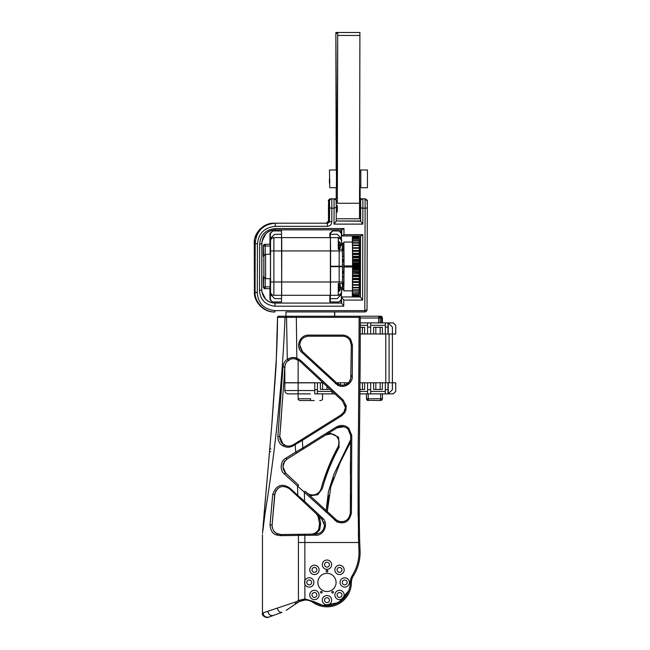 <?xml version="1.0" encoding="UTF-8"?>
<svg xmlns="http://www.w3.org/2000/svg" width="650" height="650" viewBox="0 0 650 650"><rect width="100%" height="100%" fill="white"/><g stroke="black" fill="none" stroke-linecap="round" stroke-linejoin="round"><path stroke-width="0.97" d="M310.342 398.759L298.139 398.759C297.895 399.457 298.48 400.051 299.918 400.53L314.267 400.53M310.342 400.53C298.894 400.53 298.894 400.53 310.342 400.53M310.342 393.876L298.139 393.876L310.342 393.876M314.779 382.842L284.83 382.842L284.83 390.553C285.041 392.551 286.146 393.664 288.161 393.876L298.139 393.876L298.139 398.759M388.204 393.876L392.413 389.659L392.413 382.785L395.744 382.785L395.744 391.438L393.307 393.876L359.881 393.876L359.613 424.669M298.675 534.316L281.052 534.552L277.729 533.951C274.536 532.943 272.642 530.189 272.066 525.679L274.682 494.552C277.371 486.338 282.336 484.437 289.575 488.841L297.456 496.194L297.798 495.381L304.549 501.288L303.794 502.101L321.62 518.733L324.439 525.216C323.928 530.554 321.011 533.512 315.681 534.089L281.052 534.552L280.345 535.657L276.526 534.983C272.667 533.902 270.506 530.53 270.043 524.867L272.691 494.455C276.234 485.038 281.929 482.901 289.778 488.028L297.798 495.381L297.497 486.005L284.31 473.923C279.305 470.372 280.735 460.216 285.862 458.152L295.734 452.099L295.165 444.6L293.386 445.697C289.965 447.622 286.52 447.712 283.067 445.949L283.018 445.933C279.727 444.308 278.005 441.122 277.867 436.394L282.986 366.957C283.433 363.431 284.871 360.888 287.3 359.336C290.062 357.508 293.239 357.077 296.839 358.036L296.481 359.109L299.683 361.018L342.428 400.887L334.904 393.876L314.779 393.876L314.779 382.728L298.139 382.728L298.139 359.864M385.32 393.876L385.32 382.785L387.977 382.785L388.026 393.876M388.245 322.928L388.245 333.986L392.413 333.986L392.413 327.104L388.204 322.896L393.307 322.896L395.744 325.333L395.744 333.986L392.413 333.986L392.413 382.785L388.245 382.785L388.245 393.835M389.09 333.986L389.09 382.785M388.204 322.896L385.32 322.896L388.204 322.896M385.32 327.104L387.977 327.104L388.026 322.896M387.977 389.659L385.32 389.659M373.62 382.785L382.379 382.785L382.379 389.439L373.62 389.439L373.62 382.785L370.679 382.785L370.679 393.876M370.679 391.438L385.32 391.438M367.575 389.659L370.679 389.659M367.575 393.876L367.575 382.785L364.634 382.785L364.634 389.439L359.921 389.439M359.905 391.438L367.575 391.438M332.077 393.876L332.077 391.243M329.144 388.497L329.144 389.439L320.377 389.439L320.377 382.785L317.436 382.785L317.436 393.876M317.436 391.438L332.077 391.438M317.436 389.659L314.779 389.659M368.241 393.876L368.241 398.759L366.462 398.759L366.706 399.661M366.462 393.876L366.462 398.759L366.982 400.01L368.241 398.759L368.241 400.53A1.771 1.771 0 0 1 366.982 400.01M382.436 393.876L382.436 398.759L380.656 400.53L380.656 398.759L368.241 398.759M320.377 382.785L323.017 382.785M314.779 382.785L317.436 382.785M387.977 327.104L387.977 333.986L367.575 333.986L367.575 322.896L360.246 322.896M367.575 333.986L360.23 333.986M338.122 384.321L338.122 382.785L346.889 382.785L346.889 384.053M359.97 382.785L364.634 382.785M284.806 366.576L284.83 382.728L298.139 382.728L298.139 393.876M385.32 333.986L385.32 322.896L367.575 322.896M385.32 382.785L382.379 382.785M367.575 382.785L370.679 382.785M348.506 382.785L346.889 382.785M338.122 382.785L336.026 382.785M382.436 398.759L380.656 400.53L367.323 400.278M381.631 400.246L382.151 399.717L381.631 400.246M382.436 322.896L382.436 318.012L380.656 316.233L382.436 318.012L382.436 322.896M378.674 322.896L378.674 318.012L380.201 318.012L379.754 316.753L378.674 317.208L378.674 316.233L379.754 316.753M367.575 325.333L360.246 325.333M367.575 327.104L370.679 327.104M370.679 322.896L370.679 333.986M385.32 325.333L370.679 325.333M382.379 333.986L382.379 327.332L373.62 327.332L373.62 333.986M360.246 327.332L364.634 327.332L364.634 333.986M381.298 316.753L381.566 318.012L380.656 316.233A1.771 1.771 0 0 1 382.241 317.208M360.254 318.012L378.674 318.012L378.674 317.208M271.741 425.677L276.315 358.849L277.509 317.346A1.113 1.113 0 0 1 278.614 316.233L380.664 316.233C381.615 316.444 382.208 317.037 382.436 318.012M334.742 316.233L334.742 311.935L350.009 311.935M334.669 316.233L334.669 311.935M334.612 316.233L334.612 311.935M285.943 316.233L285.943 311.935L285.943 316.233M360.254 317.346L359.141 317.346L359.141 316.233A1.113 1.113 0 0 1 360.254 317.346C360.409 398.783 358.166 485.404 359.718 542.466L358.613 542.506C357.931 494.788 357.89 456.259 358.483 426.92L359.141 317.346L296.327 317.346L296.839 358.036L300.438 360.189L343.184 400.026L346.263 406.006L344.866 412.579L341.664 415.797L302.339 440.375L302.77 447.956L336.481 426.887C341.071 424.564 345.166 425.019 348.774 428.244L351.756 435.443L351.431 512.899C349.521 521.487 344.719 524.485 337.025 521.909L297.497 486.005L298.675 485.192L285.724 473.111L284.31 473.923M359.718 412.482L360.246 324.001M359.491 438.441L359.572 429M298.675 485.192L285.724 473.111L282.904 466.619L284.692 461.273L287.072 459.095L296.774 453.042L295.734 452.099L302.77 447.956L303.355 448.923L337.074 427.871C340.966 425.766 344.598 426.156 347.961 429.032L350.642 435.394L350.326 512.964C348.969 520.301 344.695 522.949 337.521 520.918L305.126 491.213L304.371 492.017L304.549 501.288L322.376 517.912C329.379 523.624 323.448 536.217 315.697 535.202L304.858 535.34L304.866 542.506L358.613 542.506L358.938 550.119L360.043 550.062L359.718 542.466L360.043 550.062A44.363 44.363 0 0 1 353.389 575.835A13.309 13.309 0 0 0 351.374 582.717A13.309 13.309 0 0 1 353.389 575.835A44.363 44.363 0 0 0 360.108 552.362M274.852 383.971L275.689 370.484M276.681 350.911L277.209 336.342M277.404 327.706L277.493 320.816M277.501 318.833L277.509 317.752M262.966 530.294L264.501 517.79M262.641 531.863L265.078 513.354C275.6 448.809 282.254 383.467 285.041 317.346L277.509 317.346M262.73 530.758L262.892 528.661M263.144 525.533L263.51 521.081M263.811 517.416L264.192 512.858M264.591 508.259L265.582 496.738M265.923 492.879L266.76 483.348M267.028 480.293L268.158 467.537M262.527 533.301L271.789 425.011M266.289 488.646L267.581 474.086M268.019 469.097L269.774 448.979L270.879 448.914M264.469 509.673L264.192 512.899M264.201 512.761L264.436 510.047M270.359 442.171L268.401 464.709M271.911 423.589L272.269 419.071M275.909 366.584L275.332 376.439M275.535 373.1L275.933 366.129M276.998 342.834L276.477 355.542M277.42 326.991L277.079 340.446M277.217 336.091L277.396 328.071M276.274 359.604L271.936 423.256L276.088 366.088M262.47 534.682L262.47 613.072L296.457 601.681L298.415 600.503L299.317 601.486L286.203 610.326M283.831 382.647L284.773 367.014C285.082 364.024 286.333 361.766 288.535 360.246L287.3 359.336L286.544 317.346L287.154 316.233M352.251 376.512C352.974 381.713 345.954 389.049 337.829 385.377L301.795 352.357C295.474 347.279 299.098 335.043 308.604 335.083L342.444 335.083C346.036 335.229 348.798 336.708 350.756 339.536L352.43 345.101L352.251 376.512L351.138 376.537C349.749 383.841 345.475 386.474 338.325 384.426L302.551 351.561L299.731 345.077C300.259 339.682 303.217 336.724 308.604 336.204L342.444 336.204C345.572 336.286 348.026 337.61 349.83 340.153L351.317 345.077L350.756 379.072M358.613 542.506L358.353 533.309M358.109 516.246L358.069 485.152M350.586 442.041L340.218 462.459L330.858 486.647L327.243 511.843L328.729 495.454M332.085 482.649L333.759 477.799M340.543 461.76L346.637 449.54M319.702 525.281L319.556 523.656L318.744 529.287C316.908 532.456 314.308 534.072 310.952 534.154L311.618 534.121M312.991 533.886L314.641 533.293M319.361 527.719L319.646 526.281M319.418 516.677L320.645 523.486L319.556 523.656L317.956 516.051L316.095 513.581M321.043 488.93L321.246 488.231C320.296 491.481 318.264 493.594 315.169 494.593C311.902 495.43 309.043 494.756 306.589 492.57L306.963 492.903M314.283 494.804L315.348 494.536M317.127 493.74L318.167 493.025M319.15 492.115L320.344 490.482M329.217 432.77L338.561 437.174L339.121 447.289L338.13 446.664C330.972 459.729 325.341 473.582 321.246 488.231L322.969 482.04L338.13 446.664L339.121 442.593C338.423 436.402 334.791 433.526 328.209 433.956L325.544 435.061L331.142 433.761M339.016 443.934L339.121 442.593M339.016 441.236L338.171 438.587M338.106 438.466L337.082 436.93M336.464 436.264L335.173 435.207M334.206 434.647L332.28 433.956M292.841 445.014L290.615 445.868M345.215 408.143L343.923 412.043L341.071 414.903L301.746 439.465L302.339 440.375L295.165 444.6L295.043 443.657L293.288 444.754L341.437 414.668M343.184 400.026L342.428 400.887L345.239 407.014M344.906 404.95L345.061 405.576M267.304 611.463L266.248 611.812M270.644 451.685L269.539 451.75M262.47 613.072C262.397 615.997 264.379 617.386 268.426 617.24L268.426 617.24C265.046 617.841 263.063 616.452 262.47 613.072C261.17 615.704 267.426 618.491 268.426 617.24L281.824 612.365M298.017 602.249L294.962 604.337L296.457 601.681M299.772 601.266L299.317 601.486A13.309 13.309 0 0 1 300.763 600.852A13.309 13.309 0 0 0 297.854 602.355A13.309 13.309 0 0 1 299.317 601.486L304.907 600.039A13.309 13.309 0 0 0 302.575 600.332A13.309 13.309 0 0 1 304.907 600.039L304.866 584.066A4.656 4.656 0 0 1 304.866 580.799L304.866 584.066A4.656 4.656 0 0 0 313.893 582.433A4.656 4.656 0 0 0 304.866 580.799L304.866 542.506L298.415 542.506L298.415 600.503L304.866 598.934L313.633 601.526A23.294 23.294 0 0 0 350.269 582.701L352.446 575.242A43.258 43.258 0 0 0 358.938 550.119M272.066 525.679L272.098 524.956L272.066 525.679L272.098 524.956L270.043 524.867M275.007 492.822L272.098 524.956L274.682 494.577L272.691 494.455M297.659 496.381L289.575 488.841L289.778 488.028M291.452 456.365L287.072 459.095L285.862 458.152M284.294 444.99L284.294 444.99C287.154 446.55 290.16 446.469 293.288 444.754L293.386 445.697M283.026 445.933L284.245 444.966L283.067 444.169L279.744 436.483L277.867 436.394M279.906 434.541L285.106 365.056M296.481 359.109C293.475 358.248 290.826 358.629 288.535 360.246L288.535 360.246M326.146 571.122A0.829 0.829 0 0 0 326.974 571.951A0.829 0.829 0 0 0 327.811 571.122A0.829 0.829 0 0 0 326.974 570.286A0.829 0.829 0 0 0 326.146 571.122M320.491 592.231A0.829 0.829 0 0 0 321.319 593.06A0.829 0.829 0 0 0 322.156 592.231A0.829 0.829 0 0 0 321.319 591.394A0.829 0.829 0 0 0 320.491 592.231M331.801 592.231A0.829 0.829 0 0 0 332.637 593.06A0.829 0.829 0 0 0 333.466 592.231A0.829 0.829 0 0 0 332.637 591.394A0.829 0.829 0 0 0 331.801 592.231A0.829 0.829 0 0 0 332.637 593.06A0.829 0.829 0 0 0 333.466 592.231M322.319 600.178A4.656 4.656 0 0 0 326.974 604.833A4.656 4.656 0 0 0 331.638 600.178A4.656 4.656 0 0 0 326.974 595.522A4.656 4.656 0 0 0 322.319 600.178M322.319 564.688A4.656 4.656 0 0 0 326.974 569.343A4.656 4.656 0 0 0 331.638 564.688A4.656 4.656 0 0 0 326.974 560.024A4.656 4.656 0 0 0 322.319 564.688M340.064 582.433A4.656 4.656 0 0 0 344.727 587.088A4.656 4.656 0 0 0 349.383 582.433A4.656 4.656 0 0 0 344.727 577.777A4.656 4.656 0 0 0 340.064 582.433M334.872 594.977A4.656 4.656 0 0 0 339.527 599.641A4.656 4.656 0 0 0 344.183 594.977A4.656 4.656 0 0 0 339.527 590.322A4.656 4.656 0 0 0 334.872 594.977M309.774 594.977A4.656 4.656 0 0 0 314.429 599.641A4.656 4.656 0 0 0 319.085 594.977A4.656 4.656 0 0 0 314.429 590.322A4.656 4.656 0 0 0 309.774 594.977M309.774 569.879A4.656 4.656 0 0 0 314.429 574.543A4.656 4.656 0 0 0 319.085 569.879A4.656 4.656 0 0 0 314.429 565.224A4.656 4.656 0 0 0 309.774 569.879M334.872 569.879A4.656 4.656 0 0 0 339.527 574.543A4.656 4.656 0 0 0 344.183 569.879A4.656 4.656 0 0 0 339.527 565.224A4.656 4.656 0 0 0 334.872 569.879M317.882 582.433A9.092 9.092 0 0 0 326.974 591.524A9.092 9.092 0 0 0 336.074 582.433A9.092 9.092 0 0 0 326.974 573.341A9.092 9.092 0 0 0 317.882 582.433A9.092 9.092 0 0 1 326.974 573.341A9.092 9.092 0 0 1 336.074 582.433M344.866 412.579L343.923 412.043L341.339 414.733M349.968 515.458L350.326 512.907L351.431 512.899L351.39 495.056M335.4 519.456L334.644 520.26M345.832 410.621L346.255 406.006L345.166 406.201L345.248 407.379L345.142 406.031M319.954 518.936L318.849 519.025L317.956 516.059L318.947 515.604M289.421 488.694L291.639 490.766M284.245 444.966L283.221 444.291M283.424 444.438L282.466 443.649M285.252 445.453L286.439 445.835M288.056 446.087L289.088 446.087M288.567 446.103L289.949 445.997M290.859 445.802L292.687 445.096M282.661 443.836L286.325 445.802M280.995 441.813L280.442 440.733M281.231 442.187L282.019 443.194M344.273 411.418L344.817 410.093M345.061 405.584L344.719 404.365M281.352 416.853L280.564 426.628M290.542 607.36L292.768 605.841L290.526 607.376M287.072 609.741L287.852 609.196M273.301 615.469L281.97 612.308C279.76 612.601 278.208 611.211 277.314 608.14M268.426 617.24L270.701 616.411M284.659 461.321L284.05 462.264M283.27 464.092L283.051 465.018M282.904 466.538L282.921 467.228M283.14 468.658L283.562 469.991M284.342 471.477L285.139 472.509M289.144 488.459L287.341 487.321M286.967 487.151L282.726 486.493M281.499 486.688L280.256 487.077M278.395 488.085L277.574 488.743M276.055 490.531L275.567 491.392M274.991 492.879L274.755 493.951M274.934 532.204L276.242 533.203M280.857 534.552L276.445 533.325L280.898 534.552M286.723 609.976L289.177 608.294M304.907 600.039A13.309 13.309 0 0 1 312.999 602.428A24.399 24.399 0 0 0 351.374 582.717A24.399 24.399 0 0 1 312.999 602.428L313.633 601.526L322.822 605.353L332.767 604.996L341.656 600.519L347.864 592.735M274.95 532.228L273.569 530.619M272.293 527.662L272.139 526.809M279.199 487.581L279.963 487.199M287.398 487.346L289.217 488.524M274.706 494.284L274.942 493.058M303.794 502.101L297.456 496.194M285.545 472.94L283.238 469.04M282.904 466.798L283.587 463.206M284.318 461.809L287.072 459.095L285.512 460.338M303.355 448.923L296.774 453.042M295.043 443.657L301.746 439.465M280.02 439.53L279.793 438.417M292.914 444.974L291.078 445.746M294.564 358.686L299.683 361.018L300.438 360.189M291.102 359.003L293.483 358.637M284.798 366.649L285.139 364.934M287.04 361.571L290.404 359.239M346.231 427.724L347.677 428.773M348.343 429.431L349.391 430.852M350.049 432.209L350.642 435.394M336.481 426.887L337.074 427.871L343.915 426.782M350.431 461.663L350.35 474.24M350.317 511.119L350.326 512.907M349.513 516.669L348.896 517.798M348.099 518.838L347.124 519.781M345.036 521.081L344.11 521.43M342.542 521.771L341.299 521.836M339.901 521.698L335.481 519.529M322.376 517.912L321.62 518.733L322.684 519.919M323.806 521.926L324.212 523.226M324.415 524.566L324.415 525.809M324.204 527.256L323.773 528.58M322.562 530.676L321.661 531.668M320.621 532.512L319.499 533.171M318.142 533.707L316.087 534.081M350.285 380.274L349.651 381.396M348.855 382.419L347.848 383.378M345.922 384.564L344.63 385.027M343.151 385.304L342.046 385.344M340.681 385.206L336.253 383.004M301.795 352.357L302.551 351.561L300.974 349.602M300.316 348.229L299.959 347.059M299.739 345.394L299.764 344.313M299.926 343.224L300.414 341.673M301.608 339.625L302.453 338.683M303.672 337.699L304.744 337.09M306.231 336.529L308.124 336.213M349.733 340.007L350.756 341.965M342.924 336.213L344.378 336.416M345.8 336.863L347.392 337.707M352.43 345.101L351.317 345.109L351.309 346.596M351.154 375.082L351.138 376.537M324.537 600.178A2.438 2.438 0 0 0 326.974 602.615A2.438 2.438 0 0 0 329.42 600.178A2.438 2.438 0 0 0 326.974 597.74A2.438 2.438 0 0 0 324.537 600.178M306.792 582.433A2.438 2.438 0 0 0 309.229 584.87A2.438 2.438 0 0 0 311.675 582.433A2.438 2.438 0 0 0 309.229 579.995A2.438 2.438 0 0 0 306.792 582.433M324.537 564.688A2.438 2.438 0 0 0 326.974 567.125A2.438 2.438 0 0 0 329.42 564.688A2.438 2.438 0 0 0 326.974 562.242A2.438 2.438 0 0 0 324.537 564.688M342.282 582.433A2.438 2.438 0 0 0 344.727 584.87A2.438 2.438 0 0 0 347.165 582.433A2.438 2.438 0 0 0 344.727 579.995A2.438 2.438 0 0 0 342.282 582.433M337.09 594.977A2.438 2.438 0 0 0 339.527 597.423A2.438 2.438 0 0 0 341.965 594.977A2.438 2.438 0 0 0 339.527 592.54A2.438 2.438 0 0 0 337.09 594.977M311.992 594.977A2.438 2.438 0 0 0 314.429 597.423A2.438 2.438 0 0 0 316.867 594.977A2.438 2.438 0 0 0 314.429 592.54A2.438 2.438 0 0 0 311.992 594.977M311.992 569.879A2.438 2.438 0 0 0 314.429 572.325A2.438 2.438 0 0 0 316.867 569.879A2.438 2.438 0 0 0 314.429 567.442A2.438 2.438 0 0 0 311.992 569.879M337.09 569.879A2.438 2.438 0 0 0 339.527 572.325A2.438 2.438 0 0 0 341.965 569.879A2.438 2.438 0 0 0 339.527 567.442A2.438 2.438 0 0 0 337.09 569.879M326.121 510.794L328.453 491.546L334.157 473.753L350.61 439.766M320.645 523.486L319.735 529.815L315.543 534.097M339.121 447.289C331.89 460.533 326.292 474.305 322.327 488.597L317.777 494.723L310.05 495.812M301.901 600.494L300.747 600.86M350.269 582.701L351.374 582.717A13.309 13.309 0 0 1 351.414 581.823M273.577 530.636L273.991 531.196M281.198 486.761L280.751 486.899M283.197 468.886L283.595 470.056M284.416 471.583L285.293 472.688M321.149 488.605L322.327 488.597M284.188 461.11L284.334 461.793M283.652 463.044L282.986 465.4M289.169 608.303L287.536 609.416M299.146 601.469L294.962 604.337M367.331 207.293L367.023 309.717A2.218 2.218 0 0 1 364.804 311.935A2.218 2.218 90 0 0 367.023 309.725L364.821 310.627L364.804 311.935L285.943 311.935M362.213 311.935L364.26 311.935M255.003 291.907L255.084 294.466L254.459 291.972L255.011 290.639M255.092 274.706L254.369 275.381L254.402 291.972C253.776 301.957 263.957 312.52 274.414 311.935L274.414 311.935M337.309 198.803L331.809 198.803L331.849 208.195A2.218 0.91 -179.8 0 1 329.623 207.277L329.396 201.021A2.218 2.218 90 0 1 331.614 198.803L334.027 198.803L334.067 208.195L336.277 207.277L336.277 205.457L336.237 221.187L334.027 224.112L334.067 208.195L331.849 208.195L331.809 221.894A2.218 0.91 -179.8 0 1 329.582 220.984L327.348 223.202L327.364 226.33L275.234 226.33C264.339 227.581 258.408 233.496 257.433 244.075L257.286 292.882C258.196 303.461 264.095 309.376 274.983 310.627L274.966 311.935C264.501 312.52 254.386 301.966 255.06 291.972L255.076 279.817A2.218 0.91 -179.8 0 1 255.076 279.809A2.218 0.91 -179.8 0 1 255.076 279.801M257.286 292.882L255.06 291.972L255.206 243.165C256.417 231.043 263.088 224.388 275.218 223.202L274.17 223.202C263.697 222.617 253.581 233.171 254.256 243.165A2.218 0.91 179.8 0 0 254.256 243.173L254.256 243.173A2.218 0.91 179.8 0 0 254.256 243.181L254.67 240.671L255.019 242.174M257.433 244.075L255.011 243.197A2.218 2.015 179.2 0 0 255.011 243.197L255.084 240.988A2.218 2.218 -90 0 1 255.101 240.671L255.076 294.149M343.777 300.089L341.551 296.961L360.401 296.961L362.635 300.089L343.777 300.089L343.761 306.191L274.999 306.191C265.468 305.094 260.309 299.918 259.512 290.664L259.651 244.075C260.504 234.821 265.696 229.645 275.226 228.548L343.988 228.548L341.957 229.856L275.21 229.856L275.226 228.548M360.311 235.958L360.157 246.764L359.206 246.764M360.011 286.154L360.011 272.033M359.206 286.154L360.157 286.154L360.311 296.961M274.406 303.062L274.983 303.062C266.898 302.274 262.478 297.838 261.723 289.754L261.844 291.639L265.598 299.179C268.158 301.689 271.286 302.981 274.983 303.062L341.526 303.062L343.761 306.191M274.983 310.627L364.821 310.627L365.129 208.195L362.911 208.195A2.218 0.91 -179.8 0 1 360.677 207.277L360.636 221.179L362.863 224.112L334.027 224.112M275.234 226.33L275.21 223.202L327.348 223.202M343.988 228.548L343.972 234.65L341.453 235.958L341.404 236.795M341.941 235.958L360.791 235.958L362.83 234.65L362.635 300.089M259.651 244.075A2.218 0.91 -179.8 0 0 261.861 243.173L261.861 243.173A2.218 0.91 -179.8 0 1 261.861 243.173L261.723 289.754L259.512 290.664M261.861 243.165C262.673 235.081 267.126 230.644 275.21 229.856L275.21 229.856C271.537 229.929 268.409 231.213 265.826 233.716L261.966 241.507L261.723 289.754M275.194 223.202L274.17 223.202M254.369 275.381L254.451 243.165A2.218 2.015 0.8 0 0 255.028 244.522M326.389 223.202A2.218 2.218 -90 0 0 328.608 220.984L328.502 220.984C329.306 221.041 326.398 224.079 326.292 223.202L328.502 221L328.461 207.277A2.218 0.91 -0.2 0 1 328.461 207.277A2.218 0.91 -0.2 0 0 328.461 207.293M343.842 243.165L341.551 243.165M341.404 296.124L341.551 296.961M343.842 289.754L341.551 289.754M360.636 221.179L336.237 220.984L360.531 220.984L360.531 201.021A2.218 2.218 -90 0 1 362.749 198.803L364.894 198.803M360.677 207.277L360.652 201.021A2.218 2.218 -90 0 1 362.871 198.803L359.539 198.803M362.863 224.112L362.871 198.803L365.089 198.803L367.307 201.021L367.331 207.277A2.218 0.91 -179.8 0 1 367.331 207.285A2.218 0.91 -179.8 0 1 365.129 208.195L365.089 198.803C369.07 201.606 366.567 198.404 367.331 205.457L367.023 309.725M328.811 222.568L328.453 205.457C329.225 198.404 326.723 201.606 330.704 198.803L333.905 198.803M362.749 198.803L364.171 198.803M360.571 209.893C360.596 215.044 360.612 215.044 360.628 209.893C360.612 204.742 360.596 204.742 360.571 209.893C360.596 215.044 360.612 215.044 360.628 209.893C360.612 204.742 360.596 204.742 360.571 209.893M329.517 203.572L329.517 216.214L329.566 203.572M275.104 223.202L327.259 223.202A2.218 2.218 90 0 0 329.477 220.984L329.623 207.277M272.683 223.34L272.114 223.34M274.479 223.21L306.345 223.202M328.608 220.984L328.664 222.698M328.559 216.214L328.559 203.572L328.51 216.214M342.485 256.392L343.891 256.368L343.939 259.358M343.956 262.08L343.956 270.839M343.939 273.561L343.891 276.551L342.485 276.526M343.736 263.908L343.736 269.011M352.259 265.907L352.259 267.004L344.053 267.004L352.568 267.004L352.414 290.859L343.891 290.859L343.793 285.87M343.769 282.539L343.744 276.551M343.744 256.368L343.769 250.38M343.793 247.049L343.891 242.06L352.414 242.06L352.519 249.015L352.568 265.907L344.053 265.907M343.996 261.024C344.004 258.879 344.012 258.879 344.021 261.024L344.021 271.895C344.012 274.04 344.004 274.04 343.996 271.895M343.85 276.551L343.996 262.08L342.867 261.714L343.558 262.08L343.688 259.358L343.021 259.967L342.875 261.714L343.021 259.967M343.964 284.204L343.842 285.87M343.484 247.211L343.915 243.612L343.85 256.368M343.956 259.358L343.939 246.569L344.021 259.504L344.012 258.261L342.867 261.723L343.533 262.08M343.947 284.204L343.956 273.561M343.801 282.539L343.769 276.551M343.769 256.368L343.801 250.38M352.544 265.907L352.235 267.004M344.029 270.839L342.908 271.578L343.533 270.839M343.931 282.539L343.517 282.539L343.566 285.707M343.558 247.203L343.476 250.217M343.964 248.714L342.948 248.714L342.786 249.373L342.786 247.975L343.931 247.049M352.511 265.907L352.511 267.004L352.511 265.907M343.558 270.839L342.875 271.204L343.021 272.951L342.867 271.204L343.688 273.561L343.021 272.951M343.614 284.204L342.948 284.204L342.786 283.546L342.753 284.204L343.444 282.539M343.403 285.488L342.753 284.204M343.931 285.87L342.721 284.928L342.867 284.204M342.721 283.546L343.403 282.921M342.818 284.204L343.517 285.87M342.948 284.204L343.46 285.488M343.403 247.422L342.721 248.056L342.721 249.373L343.444 250.38M342.867 248.714L343.403 249.998M343.444 247.049L342.721 248.056M342.948 248.714L343.46 247.422M343.46 249.998L342.786 249.446L343.517 250.38M263.819 256.035L265.59 254.264L270.465 254.256L270.465 278.663L265.59 278.663L263.811 276.884L263.819 256.035L263.908 277.444L265.59 278.663L265.59 254.264C262.348 256.433 264.428 254.158 263.762 259.667L263.908 277.444M263.811 275.332L263.811 257.587L263.811 275.332M270.546 240.947L270.546 291.972A3.331 3.331 -90 0 0 273.877 295.295L273.764 295.295C271.749 295.1 270.636 293.987 270.441 291.972L270.441 294.409L274.658 298.626L281.531 298.626L281.669 281.986L281.531 234.293L274.658 234.293L270.441 238.509L270.546 240.947C270.766 238.94 271.871 237.827 273.877 237.624L273.764 237.624C271.749 237.819 270.636 238.924 270.441 240.947M274.658 234.293L270.424 238.509L270.327 233.407L270.327 238.509L270.205 233.407L270.205 238.509L270.091 233.407L270.091 238.509L269.977 233.407L269.921 244.278M269.921 288.641L269.977 299.512L270.075 294.409L270.091 299.512L270.189 294.409L270.205 299.512L270.303 294.409L270.327 299.512L270.424 294.409L274.658 298.626M270.579 254.898L270.579 250.234L270.579 254.898M270.579 282.677L270.579 278.021L270.579 282.677M270.384 251.038L270.384 246.382L270.384 251.038M270.384 286.536L270.384 281.873L270.384 286.536M270.148 251.038L270.148 246.382L270.148 251.038M270.148 286.536L270.148 281.873L270.148 286.536M270.376 239.395L270.376 233.626L270.376 239.395M270.254 239.395L270.254 233.626L270.254 239.395M270.14 239.395L270.14 233.626L270.14 239.395M270.026 239.395L270.026 233.626L270.026 239.395M270.026 299.293L270.026 293.524L270.026 299.293M270.14 299.293L270.14 293.524L270.14 299.293M270.254 299.293L270.254 293.524L270.254 299.293M270.376 299.293L270.376 293.524L270.376 299.293M263.348 277.095L263.348 286.869L263.957 286.869L265.208 288.641L263.429 286.869L263.786 275.941L263.348 286.869A1.771 1.771 90 0 0 265.127 288.641L270.083 288.641L270.099 286.869L265.216 286.869L265.216 278.623M270.099 278.663L270.099 286.869M265.216 254.296L265.216 246.049L263.429 246.049A1.771 1.771 -90 0 1 265.208 244.278L265.216 246.049L270.099 246.049L270.083 244.278L265.127 244.278A1.771 1.771 -90 0 0 263.348 246.049L263.348 255.807L263.827 255.807M270.099 246.049L270.099 254.256M270.294 278.663L270.294 288.641L270.197 278.663M270.197 254.256L270.197 244.278L270.294 254.256M273.764 295.295L281.474 295.295M270.424 233.407L272.862 230.969L281.515 230.969L281.515 234.293M269.977 233.407L272.862 230.969M269.977 299.512L272.415 301.949L270.424 299.512M281.515 298.626L281.515 301.949L272.862 301.949M265.208 288.641L265.216 286.869L263.957 286.869M329.867 295.295L329.948 301.949L329.899 295.295M330.168 295.295L330.241 301.949L330.168 295.295M281.694 295.295L273.877 295.295L273.877 237.624L281.694 237.624L281.694 295.295L330.387 295.295L330.387 237.624L330.582 266.24L342.485 266.24L342.485 249.267L338.293 249.267L338.227 237.916C340.259 238.144 341.372 239.281 341.551 241.345L341.551 244.278L342.436 244.278L342.485 266.24M281.694 238.29L281.783 250.932L330.582 250.932L330.582 266.24M281.613 294.629L281.783 250.932L270.611 250.932M281.694 237.624L330.387 237.624M329.851 237.624L329.867 233.407L332.402 230.969L329.948 233.407L329.932 237.624L329.867 233.407L329.981 234.293L329.981 233.407L332.499 230.969L330.078 233.407L330.102 234.293L330.102 233.407L332.54 230.969L330.062 233.407L330.046 237.624L330.062 233.407M341.551 291.574C341.38 293.637 340.267 294.783 338.227 295.002L338.293 283.652L342.485 283.652L342.436 288.641L341.551 288.641L341.551 291.655C340.356 292.021 344.402 291.663 338.203 295.295L330.387 295.295M341.404 294.426L341.404 299.512L338.967 301.949L330.314 301.949L330.314 298.626L337.212 298.626L341.421 294.409L341.421 292.817M330.314 234.293L330.314 233.407L332.751 230.969L338.967 230.969L341.404 233.407L341.404 238.493L337.212 234.293L330.33 234.293L330.33 237.624M341.421 240.094L341.421 238.509M329.851 295.295L329.867 301.949M263.786 276.039A1.771 1.771 -90 0 0 263.429 277.103L263.827 277.103M263.786 256.872L263.348 246.049L263.859 246.049M330.005 299.512L330.046 295.295L330.062 299.512M330.135 295.295L330.176 301.949M330.2 301.949L330.216 298.626L330.2 301.949M330.281 295.295L330.314 301.949M330.314 298.626L330.33 295.295M330.249 237.624L330.241 233.407L330.168 237.624M330.216 234.293L330.216 233.407L330.216 234.293M330.135 237.624L330.119 233.407L332.621 230.969L330.298 233.407L330.281 237.624M330.314 233.407L332.678 230.969L330.119 233.407M332.304 230.969L329.867 233.407M342.436 288.641L343.826 288.641M329.948 233.407L332.386 230.969L330.005 233.407M338.227 237.916L338.203 237.624C344.394 241.248 340.364 240.898 341.551 241.256L341.551 241.345M343.826 244.278L342.436 244.278M342.485 266.679L342.485 281.986L342.485 266.679L330.582 266.679L330.501 295.295M330.582 266.679L330.411 294.629M330.411 238.29L330.582 250.932L339.178 250.932L339.178 249.267M341.534 240.947C341.339 238.924 340.226 237.819 338.203 237.624L330.501 237.624M339.389 283.652L339.885 283.652M340.584 283.652L340.99 283.652M342.436 266.24L342.436 266.679M340.048 242.653L340.632 243.815L340.641 244.928L340.064 244.928L340.632 246.951L339.211 249.088L338.252 249.088L339.211 249.088L339.211 241.678L338.731 241.499L340.048 242.613M338.252 241.678L338.731 241.499L338.252 241.678M340.048 290.306L339.211 291.241L338.252 291.241L339.211 291.241L339.211 283.831L338.731 283.652L340.048 284.757M338.252 283.831L338.731 283.652L338.252 283.831M340.048 290.266L340.641 287.991L340.064 287.991L340.064 287.072L340.641 287.072L340.048 284.798M352.308 242.06L352.398 236.543L352.438 239.273L352.446 236.941L359.101 236.941L359.101 237.762M352.446 236.941L352.454 239.923L352.471 237.762L359.125 237.762L359.182 245.034M352.471 237.762L352.536 246.236L352.552 245.034L359.206 245.034L359.214 251.266M352.552 245.034L352.56 251.266L352.576 250.664L359.231 250.664L359.247 279.069L352.576 278.785L352.568 279.638L359.223 279.638L359.231 282.254L352.576 282.254L352.56 281.653L352.56 282.449L359.214 282.449L359.223 285.204L352.568 285.204L352.552 284.294L352.544 285.017L352.552 287.381L359.206 287.381L359.206 287.885L352.552 287.885L352.536 286.683L352.527 287.324L352.536 289.811L359.19 289.811L359.174 291.899L359.141 293.914L352.487 293.914L352.471 292.289L352.471 294.946L359.125 295.149L352.471 295.149L352.454 292.988L352.446 295.848L359.101 295.848L359.076 296.368L352.422 296.368L352.414 293.906L352.398 296.368L359.076 296.327M359.231 254.134L352.592 253.849L352.592 254.491L359.247 254.491M352.592 275.803L359.255 275.706L352.584 275.738L352.576 276.64L359.231 276.64M359.231 278.785L359.223 279.638M359.214 281.653L359.214 282.449M359.198 285.017L359.206 287.381M359.182 287.324L359.19 289.811M359.125 293.467L359.125 294.946M359.101 295.149L359.101 295.848M352.398 236.543L352.406 239.013L352.422 236.543L359.084 236.941M352.446 237.071L359.101 237.071M352.471 237.973L359.125 237.973M352.487 239.005L359.141 239.005M352.495 239.297L359.149 239.297M352.511 240.646L359.166 240.646M352.511 241.012L359.174 241.012M352.527 242.669L359.182 242.669M352.536 243.108L359.19 243.108M352.552 245.537L359.206 245.537M352.568 247.715L359.223 247.715M352.568 248.268L359.223 248.268M352.56 250.469L359.214 250.469M352.576 250.664L352.584 251.266L359.239 251.266M352.584 251.266L352.568 253.273L359.223 253.273M352.568 253.273L352.576 254.134L359.247 253.849M352.592 254.491L352.576 256.279L359.231 256.279M352.576 256.279L352.584 257.181L360.108 257.189L360.108 246.764M352.584 257.181L352.601 257.887L359.255 257.887M352.601 257.887L352.584 259.423L359.239 259.423M352.584 259.423L352.584 260.358L359.239 260.358M352.584 260.358L359.263 260.715M352.601 260.715L352.609 261.406L359.263 261.406M352.609 261.406L352.592 262.673L359.247 262.673M352.592 262.673L352.592 263.632L359.247 263.632M352.592 263.632L352.609 264.298L359.263 264.298M352.609 264.298L352.609 265.005L359.263 265.005M352.609 265.005L352.592 265.972L359.247 265.972M352.592 265.972L352.592 266.939L359.247 266.939M352.592 266.939L352.609 267.914L359.263 267.914M352.609 267.914L352.609 268.621L359.263 268.621M352.609 268.621L352.592 269.287L359.247 269.287M352.592 269.287L352.592 270.246L359.247 270.246M352.592 270.246L352.609 271.505L359.263 271.505M352.609 271.505L352.601 272.204L359.263 272.204M352.601 272.204L359.239 272.561M352.584 272.561L352.584 273.496L359.239 273.496M352.584 273.496L352.601 275.031L359.255 275.031M352.601 275.031L352.601 275.706M352.576 276.64L352.592 278.428L359.247 278.428M352.592 278.428L352.592 279.069L359.247 279.069M352.568 279.638L352.584 281.645L359.239 281.645M352.584 281.645L352.576 282.254M352.56 282.449L352.568 284.651L359.223 284.651M352.568 284.651L352.568 285.204M352.552 287.381L352.552 287.885M352.536 289.811L352.527 290.249L359.182 290.249M352.527 290.249L352.511 291.899L359.174 291.899M352.511 291.899L359.166 292.264M352.511 292.264L352.495 290.534L352.495 293.621L359.149 293.621M352.446 295.848L359.101 295.977M352.398 296.368L352.373 295.149M352.357 295.149L352.324 292.264M352.308 292.264L352.308 290.859M352.422 236.592L359.076 236.592M360.547 187.736L360.124 187.736L360.124 198.803M337.366 174.663L336.952 187.736L336.148 187.736M360.547 169.991L367.453 169.991L367.453 187.736L359.564 187.736M337.342 187.736L336.351 187.736L336.359 186.623M329.745 169.991L336.399 169.991L336.456 178.864L336.399 187.736L329.745 187.736L329.452 169.991L329.745 187.736M336.359 171.096L336.351 169.991L336.952 169.991L336.148 169.991M329.42 178.864L329.452 183.3L329.42 178.864M360.799 187.736L360.799 169.991M360.758 169.991L360.758 187.736M360.766 178.864L360.799 183.3L360.766 178.864M329.713 178.864L329.745 183.3L329.713 178.864M360.108 257.189L360.124 272.033L359.263 272.033M359.263 268.548L360.124 268.548M359.263 267.637L360.108 267.637M359.247 266.809L360.108 266.809M359.247 265.899L360.124 265.899M359.263 265.062L360.124 265.062M359.263 264.152L360.108 264.152M359.247 263.323L360.108 263.323M359.247 262.413L360.124 262.413M359.255 261.584L360.124 261.584M359.255 260.674L360.108 260.674M359.239 259.838L360.108 259.838M359.247 258.936L360.124 258.936M359.255 258.099L360.124 258.099M359.231 256.36L360.108 256.36M359.239 255.45L360.124 255.45M359.247 254.613L360.124 254.613M359.223 253.711L360.108 253.711M359.231 252.874L360.108 252.874M359.231 251.964L360.124 251.964M359.239 251.136L360.124 251.136M359.214 250.226L360.108 250.226M359.214 249.389L360.108 249.389M359.223 248.487L360.124 248.487M359.198 247.65L360.124 247.65M336.017 83.509L336.001 82.388M336.635 169.991L335.879 32.5L358.061 32.5M336.952 187.736L337.732 32.5L359.913 32.5L359.531 203.271L337.35 203.271L337.716 33.304L335.887 33.304L335.863 35.466L336.18 169.991M336.253 198.803L336.221 187.736M336.294 198.803L336.269 187.736M336.229 169.991L335.985 61.344L336.578 169.991M336.643 170.406L336.659 169.991M336.05 110.76L336.066 111.881M336.074 108.566L336.066 107.445M336.107 135.817L336.123 136.939M336.131 133.624L336.123 132.502M336.172 160.875L336.18 161.996M336.196 158.681L336.18 157.56M336.082 77.594L336.099 74.279L336.082 77.594M336.196 98.069L336.213 94.746L336.196 98.069M336.31 118.544L336.318 115.221L336.31 118.544M336.424 139.011L336.432 135.696L336.424 139.011M336.529 159.486L336.546 156.171L336.529 159.486M337.521 77.594L337.496 75.392L337.521 77.594M337.001 174.663L337.626 61.344L337.35 203.271M337.512 74.279L337.496 75.392M337.382 95.867L337.399 94.746M337.399 99.182L337.415 98.069M337.277 116.342L337.285 115.221M337.285 119.657L337.301 118.544M337.163 136.817L337.171 135.696M337.171 140.132L337.188 139.011M337.049 157.284L337.066 156.171M337.066 160.607L337.074 159.486M337.594 83.509L337.602 86.824L337.594 83.509M337.537 108.566L337.545 111.881L337.537 108.566M337.472 133.624L337.488 136.939L337.472 133.624M337.415 158.681L337.431 161.996L337.415 158.681M337.358 183.739L337.366 187.054L337.358 183.739M337.334 212.095L337.309 205.457L337.334 212.095M336.976 181.058L336.952 174.428L336.976 181.058M359.531 203.271L359.491 218.766L337.309 218.766M310.546 400.53L310.578 398.759M320.702 400.53L319.767 400.53M284.83 390.553L314.779 390.553M385.759 333.986L385.759 382.785M380.656 393.876L380.656 398.759L381.916 398.759M380.161 382.785L380.161 389.439M375.838 382.785L375.838 389.439M362.416 382.785L362.416 389.439M344.671 382.785L344.671 385.019M340.348 382.785L340.348 385.141M326.918 386.425L326.918 389.439M322.595 382.785L322.595 389.439M367.209 399.783L368.241 400.53M382.2 318.012L381.566 318.012L381.566 322.896M380.201 322.896L380.201 318.012L381.566 318.012M380.161 327.332L380.161 333.986M375.838 333.986L375.838 327.332M362.416 327.332L362.416 333.986M378.674 316.233L380.664 316.233L378.674 316.233M285.675 316.233L285.041 317.346L291.216 317.346L291.533 316.233M296.327 316.233L296.327 317.346L291.233 317.346M298.415 542.506L298.399 535.421L280.345 535.657M276.209 362.749L276.274 359.588M268.938 617.053C265.598 617.646 263.624 616.257 263.023 612.885M273.309 615.461C270.368 615.948 268.539 614.559 267.808 611.293M304.842 534.235L304.858 535.34L298.399 535.421L298.789 534.316M277.014 533.634L277.729 533.951L276.526 534.983M284.708 368.071L284.773 367.014L282.986 366.957M341.071 414.903L341.664 415.797M347.994 429.073L348.774 428.236M350.642 435.468L351.756 435.443M337.521 520.918L337.025 521.909M315.681 534.089L315.697 535.202M336.846 383.5L338.325 384.426L337.829 385.377M336.237 382.98L335.457 383.736M308.604 336.204L308.604 335.083M342.444 335.083L342.444 336.204M349.83 340.153L350.756 339.536M353.389 575.835L352.446 575.242A14.422 14.422 0 0 0 350.285 582.14M323.213 605.418L338.626 602.599L348.774 590.655M318.744 529.287L319.735 529.815M328.209 433.956L327.949 432.989M327.364 226.33C330.086 226.021 331.573 224.543 331.809 221.894M343.972 234.65L362.83 234.65M254.686 294.466A2.218 2.218 -90 0 1 255.011 293.004M254.402 291.972L254.256 243.173L254.41 292.484M360.409 297.156L360.588 235.958M336.237 221.179L336.277 207.293M341.754 229.856L341.738 235.958M341.551 297.156L341.534 303.257M274.983 303.062L274.999 306.191M255.092 275.381A2.218 0.91 -179.8 0 1 255.092 275.373L255.076 279.809M255.101 240.671L254.67 240.671M254.377 279.817A2.218 0.91 -0.2 0 1 255.076 279.159M340.941 303.062L340.933 299.983L340.941 303.062M340.738 232.732L340.73 229.856L340.738 232.732M341.412 231.839L341.047 229.856M330.915 198.916L330.899 198.803A2.218 2.218 90 0 0 328.681 201.021M336.245 201.021L336.277 205.457C335.514 198.404 338.016 201.606 334.027 198.803A2.218 2.218 90 0 1 336.245 201.021M327.381 223.202C329.152 222.389 329.851 221.723 329.461 221.219L329.477 220.984M329.396 201.021L329.266 221.918L329.266 220.984L328.811 220.984M328.461 207.285L328.502 220.992M341.088 232.074A2.218 2.218 -90 0 1 341.429 230.896M331.809 198.803A2.218 2.218 90 0 0 329.591 201.021M330.704 198.803A2.218 2.218 90 0 0 328.486 201.021M273.877 295.295A3.331 3.331 -90 0 1 270.546 291.972L270.441 291.972M270.611 281.986L339.178 281.986L339.178 250.932L342.485 250.932M265.216 244.798L263.429 246.049M263.794 256.563L263.429 255.807M264.192 244.538L263.348 246.049L263.348 255.807A1.771 1.771 90 0 0 263.786 256.977M342.436 287.536L340.064 287.536M338.227 295.002L338.203 295.295C340.21 295.084 341.323 293.979 341.534 291.972M340.064 245.383L342.436 245.383M343.801 286.869L342.436 286.869M342.485 281.986L342.485 283.652L342.485 281.986L339.178 281.986L339.178 283.652M342.436 246.049L343.801 246.049M341.819 266.24L341.819 266.679L341.819 266.24M360.758 171.957L359.604 171.957M336.911 171.957L336.432 171.957M360.758 185.762L359.572 185.762M336.911 185.762L336.432 185.762M359.929 35.466L337.748 35.466M322.538 393.876L322.538 398.759C322.774 399.474 322.181 400.067 320.767 400.53M321.246 488.231L322.969 482.04M276.201 362.716L276.079 366.096M297.854 602.355L299.317 601.486M286.788 459.282L284.692 461.273M279.719 437.312L280.507 427.261L279.727 436.711M255.028 296.887L257.457 302.543M259.456 305.207L260.715 306.507M266.045 310.091L267.67 310.757M255.092 275.373L255.011 243.197M254.256 243.173L254.264 242.661M254.898 238.111L257.059 232.928M259.415 229.734L260.447 228.678M265.558 225.16L268.71 223.966M271.83 223.34L274.129 223.202M273.634 223.251L275.064 223.202M331.614 198.803C327.933 200.525 330.013 200.127 329.347 202.8L329.266 220.984M360.124 199.518L361.757 198.803M263.348 286.877C263.989 288.438 264.582 289.031 265.127 288.641M264.859 244.294L264.428 244.416M263.348 255.807L263.868 257.067M352.592 257.116L359.247 257.116"/></g></svg>
